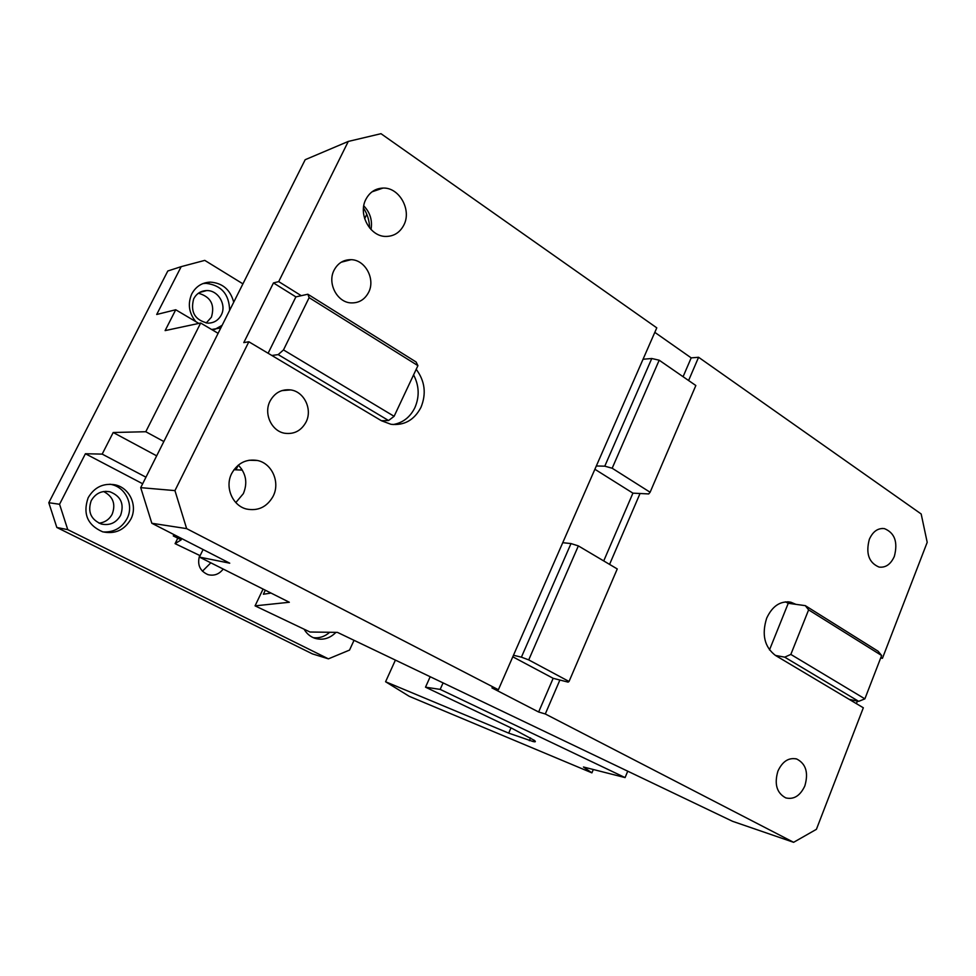<?xml version="1.0" encoding="UTF-8"?>
<svg xmlns="http://www.w3.org/2000/svg" width="976" height="976" viewBox="0 0 976 976"><rect width="100%" height="100%" fill="white"/><g stroke="black" fill="none" stroke-linecap="round" stroke-linejoin="round"><path stroke-width="1.46" d="M198.811 323.41L175.729 309.758L165.115 330.608L200.678 323.019L145.79 431.734L113.204 432.502L102.187 454.108L145.961 477.191M242.926 283.857L204.777 260.385L181.194 266.643L156.709 314.479L175.729 309.758M233.715 302.206C230.336 289.665 222.516 282.967 210.243 282.113C202.056 282.528 195.92 286.419 191.845 293.788L191.686 294.118C187.551 303.926 188.929 313.101 195.798 321.629M211.621 329.498L220.796 327.973M181.194 266.643L167.811 270.986L48.8 502.725L56.828 527.467L312.405 653.883L328.412 658.849L67.759 529.639L56.828 527.467M210.779 562.871L202.422 571.228M103.578 491.514C113.07 496.455 115.937 504.006 112.191 514.169C109.324 519.452 104.932 522.453 99.015 523.185M198.421 293.227C210.755 296.765 215.086 304.756 211.402 317.224L206.192 323.007M222.138 325.313L214.732 329.449M202.813 283.613L205.924 283.333C221.332 285.187 229.226 294.203 229.616 310.392M193.809 298.619C196.627 293.508 200.897 290.824 206.595 290.58C218.087 290.018 226.883 304.841 221.235 315.065C218.307 320.384 213.866 323.08 207.9 323.154C194.944 320.213 190.198 312.137 193.651 298.937L193.809 298.619M142.667 483.767L85.412 453.742L102.187 454.108M156.672 455.841L113.204 432.502M109.934 484.218L111.362 484.499C125.941 487.427 134.102 505.458 127.002 518.683C121.695 528.077 113.716 532.493 103.053 531.92M88.096 497.906C82.679 513.864 87.523 525.161 102.614 531.798C114.936 534.397 124.33 530.212 130.796 519.256C137.958 505.934 129.747 487.768 115.058 484.816C103.383 482.9 94.452 487.146 88.267 497.565L88.096 497.906M329.693 632.277C324.813 636.584 319.335 638.389 313.247 637.67M304.097 629.191C306.647 633.644 310.234 636.669 314.845 638.28C322.714 640.537 329.754 638.56 335.951 632.35M91.329 500.505C95.611 493.295 101.797 490.379 109.898 491.77C120.914 496.137 124.477 504.019 120.573 515.413C116.156 522.88 109.739 525.759 101.345 524.039C90.902 519.574 87.511 511.839 91.158 500.834L91.329 500.505M67.759 529.639L59.56 504.263L85.412 453.742M354.032 640.317L349.53 650.089L328.412 658.849M199.653 555.429C196.993 564.579 199.775 570.984 207.986 574.644C214.049 576.121 219.088 574.291 223.126 569.154M59.56 504.263L48.8 502.725M163.846 441.542L145.79 431.734M218.112 333.328L200.678 323.019M270.023 401.16C263.422 413.641 271.572 431.221 284.748 433.259C294.179 434.466 301.279 430.721 306.061 422.022C312.674 409.371 304.195 391.559 290.616 389.912C281.552 388.997 274.683 392.755 270.023 401.16M416.203 369.306C424.938 381.018 426.524 393.718 420.961 407.37C414.275 420.07 404.284 425.707 390.973 424.292L381.433 420.741L248.843 341.771L174.948 490.611L186.648 528.626L498.382 689.727L491.953 687.897L538.642 712.004L553.16 678.308L568.081 682.114L569.045 681.48L528.724 659.898L578.353 545.901L617.259 568.947L569.045 681.48M268.119 353.251L295.887 296.887L301.267 295.691L278.709 281.6L348.286 141.435L380.994 133.688L656.787 327.851L498.382 689.727M368.623 292.324C375.614 279.148 365.28 259.75 351.043 259.677C343.515 259.64 337.867 263.142 334.085 270.181C327.094 283.235 337.123 302.414 351.018 302.902C358.875 303.158 364.743 299.632 368.623 292.324M403.857 225.017C411.909 209.925 399.233 187.209 382.982 188.075C375.382 188.417 369.684 192.174 365.866 199.372C357.802 214.317 370.136 236.778 385.971 236.436C393.779 236.351 399.672 232.691 403.637 225.468L403.857 225.017M273.195 496.101C280.368 482.254 271.975 463.234 257.31 460.465C246.135 458.732 237.595 463.075 231.69 473.482C224.541 487.097 232.495 505.824 246.611 509.057C258.042 511.217 266.826 507.069 272.951 496.589L273.195 496.101M348.286 141.435L305.183 159.71L140.715 487.646L151.841 523.27L229.738 563.189L199.409 557.089L203.106 549.537M369.599 227.92C369.44 220.722 367.403 214.098 363.487 208.022M248.843 341.771L243.793 342.613L273.463 282.93L278.709 281.6M140.715 487.646L174.948 490.611M242.341 470.103L233.935 469.737M200.117 555.661L175.082 543.644L181.207 539.838L173.289 535.946L173.948 534.592M173.289 535.946L178.218 536.788M364.646 218.685L366.793 214.293M295.887 296.887L273.463 282.93M371.026 229.531C372.564 220.454 370.148 212.561 363.78 205.863M235.826 502.579L243.341 493.649C247.782 482.913 246.111 473.397 238.303 465.101M175.082 543.644L177.778 538.191M199.409 557.089L289.335 602.265L255.065 605.852L262.91 589.419M265.155 590.553L263.398 594.238L270.376 593.176M255.065 605.852L310.026 632.021L337.428 632.375L732.549 821.304L793.622 842.312L816.412 829.319L863.333 707.783L849.169 699.341L858.697 701.354L864.882 698.853L881.633 655.506L878.095 651.224L805.298 605.645L808.616 609.866L790.841 654.42L784.704 657.153L775.444 655.433L849.169 699.341M769.491 649.918L788.254 603.29L795.94 604.351L790.804 602.204C780.422 600.643 772.382 605.974 766.672 618.186C761.548 634.546 764.464 646.954 775.444 655.433M688.592 380.518L698.584 357.277L921.173 513.974L927.2 542.339L882.426 658.324L880.901 657.373M609.573 564.396L640.036 493.502L648.723 493.929L650.114 492.246L612.172 468.236L604.778 466.174L651.773 358.509L643.05 359.241M793.622 842.312L545.291 713.968L559.882 680.028M894.37 556.283C898.042 542.07 894.724 532.859 884.402 528.614C877.863 527.918 872.837 531.505 869.323 539.362C865.614 553.49 868.86 562.725 879.034 567.068C885.574 567.886 890.637 564.409 894.211 556.662L894.37 556.283M804.871 785.79C808.64 772.699 805.932 763.769 796.733 759.011C788.754 757.303 782.484 761.329 777.921 771.101C774.127 784.106 776.737 793.037 785.778 797.892C793.769 799.759 800.076 795.867 804.712 786.205L804.871 785.79M545.291 713.968L538.642 712.004M856.403 703.659L857.404 701.073M596.324 465.979L604.778 466.174M603.717 560.932L632.924 493.148L594.884 469.261M632.924 493.148L640.036 493.502M683.078 376.712L691.191 357.875L654.811 332.352M240.791 470.029L241.438 468.712M238.254 465.149L235.972 469.822M788.254 603.29L785.412 601.863M795.94 604.351L805.298 605.645M394.109 416.313L417.923 365.646L309.136 297.656L283.491 349.92L394.109 416.313L388.558 420.522L278.197 354.605L283.491 349.92M393.047 424.56C402.844 422.876 410.127 417.24 414.898 407.651C419.643 396.573 419.204 385.654 413.592 374.869M301.267 295.691L307.843 294.227L416.105 361.998L417.923 365.646M307.843 294.227L309.136 297.656M381.433 420.741L388.558 420.522M612.172 468.236L659.19 360.205L651.773 358.509M659.19 360.205L695.839 385.52L650.114 492.246M513.474 655.262L521.404 657.165L570.997 543.571L578.353 545.901M521.404 657.165L528.724 659.898M562.749 542.693L570.997 543.571M864.882 698.853L790.841 654.42M858.697 701.354L784.704 657.153M808.616 609.866L881.633 655.506M553.16 678.308L512.79 656.799M698.584 357.277L691.191 357.875M882.426 658.324L880.657 658.019M271.853 355.484L278.197 354.605M151.841 523.27L186.648 528.626M443.08 682.895L440.176 689.398L425.512 687.177L511.875 728.303L534.348 740.381C536.044 741.723 535.629 742.114 533.128 741.553L508.716 733.135L510.985 727.876M425.512 687.177L430.196 676.734M593.323 769.503L591.907 772.858L409.225 696.303L385.581 681.748L508.716 733.135M395.402 660.105L385.581 681.748M591.907 772.858L583.453 767.002L625.079 777.591L440.176 689.398M627.739 771.186L625.079 777.591M529.358 740.686L530.554 737.917M533.799 739.979L533.128 741.553M115.058 484.816L111.362 484.499M206.595 290.58L199.653 292.446M109.898 491.77L105.591 491.331M210.243 282.113L205.924 283.333M281.832 390.632L290.616 389.912M795.635 758.718L796.733 759.011M882.072 528.455L884.402 528.614M787.766 601.789L790.804 602.204M249.039 460.245L257.31 460.465M372.002 191.833L382.982 188.075M341.234 262.202L351.043 259.677"/></g></svg>
